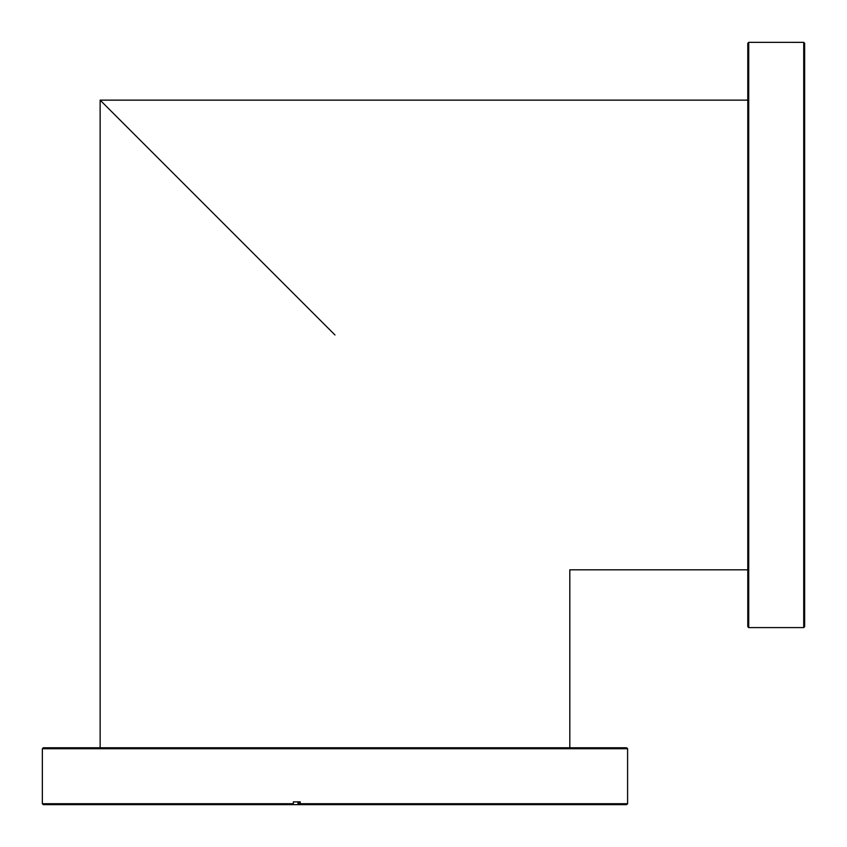 <?xml version="1.0" encoding="UTF-8"?>
<svg xmlns="http://www.w3.org/2000/svg" width="847" height="847" viewBox="0 0 847 847"><rect width="100%" height="100%" fill="white"/><g stroke="black" fill="none" stroke-linecap="round" stroke-linejoin="round"><path stroke-width="1.27" d="M334.978 334.978L100.137 100.137L334.978 334.978M804.65 43.282L803.729 42.361L804.65 43.282L804.65 626.664L803.729 627.585L803.729 42.361L748.716 42.35L748.716 627.595L747.785 626.674L747.785 43.271L748.716 42.35M748.716 627.595L803.729 627.585L804.65 626.664M43.271 747.785L626.674 747.785L627.595 748.716L42.35 748.716L43.271 747.785M297.996 803.263L300.219 803.263M627.595 803.729L626.674 804.65L297.996 804.65L297.996 801.876L300.219 801.876L300.219 803.729L627.595 803.729L627.595 748.716M293.348 803.729L293.464 804.65L43.271 804.65L42.35 803.729L293.348 803.729L293.348 801.876L300.219 801.876M300.336 804.65L300.219 803.729M293.464 804.65L297.996 804.65M569.809 747.785L569.809 569.809L747.785 569.809M100.137 747.785L100.137 100.137L747.785 100.137M42.35 803.729L42.35 748.716"/></g></svg>
